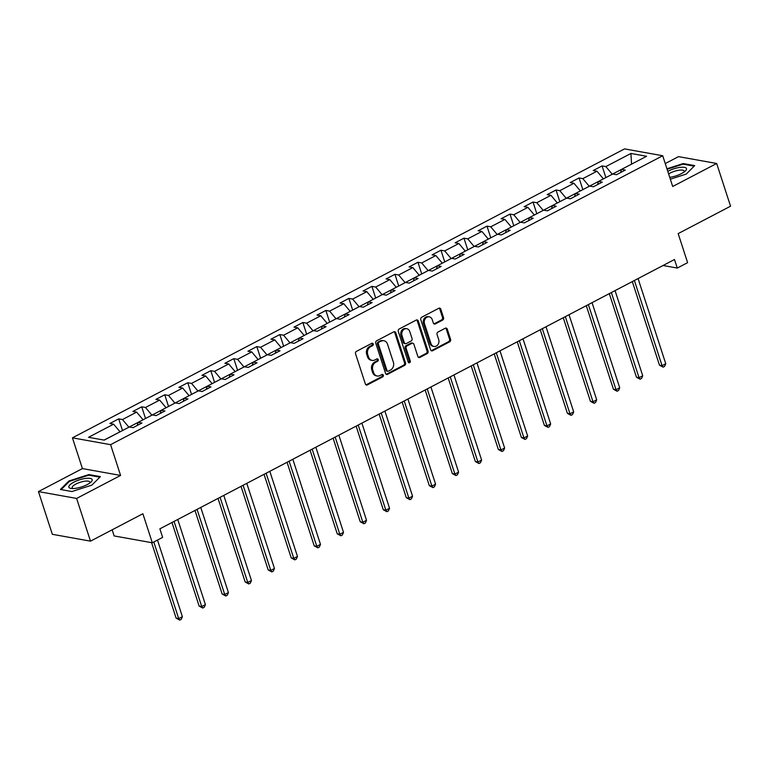 <?xml version="1.0" encoding="UTF-8"?>
<svg xmlns="http://www.w3.org/2000/svg" width="769" height="769" viewBox="0 0 769 769"><rect width="100%" height="100%" fill="white"/><g stroke="black" fill="none" stroke-linecap="round" stroke-linejoin="round"><path stroke-width="1.15" d="M373.244 343.954A1.298 1.077 100.2 0 0 371.85 343.31L356.46 351.356A1.846 1.538 100.2 0 0 355.557 353.798L365.362 383.981A1.846 1.538 100.2 0 0 367.361 384.904L382.751 376.848A1.298 1.077 100.2 0 0 381.982 374.503L379.992 375.541A5.921 4.922 100.2 0 1 377.204 376.003A5.921 4.922 100.2 0 1 373.619 372.6L372.802 370.081A5.921 4.922 100.2 0 1 375.685 362.295L377.675 361.247A1.298 1.077 100.2 0 0 376.916 358.902L374.926 359.95A5.921 4.922 100.2 0 1 372.138 360.401A5.921 4.922 100.2 0 1 368.543 357.008L367.726 354.49A5.921 4.922 100.2 0 1 370.62 346.694L372.609 345.656A1.298 1.077 100.2 0 0 373.244 343.954M372.138 360.401L371.11 360.219A5.921 4.922 100.2 0 1 367.515 356.816L366.698 354.307A5.921 4.922 100.2 0 1 369.591 346.511L371.581 345.473A1.298 1.077 100.2 0 0 371.917 343.272M365.996 384.836A1.846 1.538 100.2 0 0 366.323 384.711L381.712 376.666A1.298 1.077 100.2 0 0 382.049 374.465M377.204 376.003L376.176 375.81A5.921 4.922 100.2 0 1 372.581 372.417L371.763 369.899A5.921 4.922 100.2 0 1 374.657 362.112L376.647 361.065A1.298 1.077 100.2 0 0 376.983 358.873M442.636 320.096A1.846 1.538 100.2 0 0 443.54 317.664L440.791 309.196A1.846 1.538 100.2 0 0 438.791 308.273L421.71 317.213A1.846 1.538 100.2 0 0 420.806 319.654L430.611 349.837A1.846 1.538 100.2 0 0 432.601 350.751L449.692 341.811A1.846 1.538 100.2 0 0 450.596 339.379L447.27 329.151A1.846 1.538 100.2 0 0 445.28 328.228L437.965 332.054A1.846 1.538 100.2 0 0 437.061 334.486L438.714 339.562A4.95 4.114 100.2 0 1 437.974 344.56A4.95 4.114 100.2 0 1 433.966 346.463A4.95 4.114 100.2 0 1 430.967 343.618L424.507 323.749A4.95 4.114 100.2 0 1 425.247 318.751A4.95 4.114 100.2 0 1 429.256 316.847A4.95 4.114 100.2 0 1 432.255 319.693L433.332 322.999A1.846 1.538 100.2 0 0 435.321 323.922L442.636 320.096L441.608 319.914A1.846 1.538 100.2 0 0 442.511 317.472L439.753 309.003A1.846 1.538 100.2 0 0 439.128 308.148M76.621 498.437L120.589 475.434L82.418 468.581L38.45 491.593L76.621 498.437L90.492 541.155L142.871 513.74L152.31 542.779L162.643 537.377L159.865 528.841L674.5 259.509L677.278 268.054L687.611 262.652L678.171 233.603L730.55 206.198L716.67 163.48L678.508 156.636L665.252 163.566M120.589 475.434L110.592 444.674L662.715 155.742L672.702 186.492L716.67 163.48M395.747 332.766A1.846 1.538 100.2 0 0 393.757 331.843L376.666 340.782A1.846 1.538 100.2 0 0 375.762 343.224L385.567 373.407A1.846 1.538 100.2 0 0 387.566 374.33L404.648 365.381A1.846 1.538 100.2 0 0 405.551 362.949L395.747 332.766L394.718 332.573A1.846 1.538 100.2 0 0 394.093 331.718M399.188 328.997L416.279 320.058A1.846 1.538 100.2 0 1 418.269 320.981L428.073 351.164A1.846 1.538 100.2 0 1 427.17 353.596L419.855 357.422A1.846 1.538 100.2 0 1 417.865 356.508L413.885 344.262A1.846 1.538 100.2 0 0 411.896 343.349L407.041 345.887A1.846 1.538 100.2 0 0 406.138 348.319L410.281 361.065A1.298 1.077 100.2 0 1 408.252 362.122L398.284 331.439A1.846 1.538 100.2 0 1 399.188 328.997M90.492 541.155L52.33 534.301L38.45 491.593M110.592 444.674L72.43 437.83L624.543 148.898L662.715 155.742M605.866 177.591L602.069 165.912L593.216 170.545L596.984 171.218L582.815 178.629L579.057 177.956L570.204 182.589L573.962 183.262L559.803 190.674L556.035 190.001L547.182 194.634L550.95 195.307L536.781 202.718L533.023 202.045L524.17 206.678L527.928 207.351L513.769 214.772L510.001 214.09L501.148 218.723L504.916 219.405L490.747 226.817L486.988 226.134L478.135 230.767L481.894 231.45L467.735 238.861L463.967 238.179L455.113 242.812L458.882 243.494L444.713 250.905L440.954 250.233L432.101 254.866L435.86 255.539L421.7 262.95L417.932 262.277L409.079 266.91L412.847 267.583L398.678 274.994L394.92 274.322L386.067 278.955L389.825 279.628L375.666 287.039L371.898 286.366L363.045 290.999L366.813 291.672L352.644 299.083L348.886 298.41L340.033 303.044L343.791 303.717L329.632 311.128L325.864 310.455L317.011 315.088L320.779 315.761L306.61 323.182L302.851 322.499L293.998 327.133L297.757 327.805L283.598 335.226L279.829 334.544L270.976 339.177L274.744 339.86L260.576 347.271L256.817 346.588L247.964 351.222L251.723 351.904L237.563 359.315L233.795 358.642L224.942 363.276L228.71 363.948L214.541 371.36L210.783 370.687L201.93 375.32L205.688 375.993L191.529 383.404L187.761 382.731L178.908 387.365L182.676 388.037L168.507 395.449L164.749 394.776L155.896 399.409L159.654 400.082L145.495 407.493L141.727 406.82L132.874 411.453L136.642 412.126L122.473 419.538L118.714 418.865L109.861 423.498L113.62 424.171L88.541 437.301L104.219 440.118L129.298 426.987L133.066 427.66L141.919 423.027L138.151 422.354L137.17 425.517M602.069 165.912L605.837 166.585L630.916 153.464L646.594 156.27L621.515 169.401L625.284 170.074L616.43 174.707L612.662 174.034L598.503 181.446L602.262 182.118L593.408 186.752L589.65 186.079L575.481 193.49L579.249 194.163L570.396 198.796L566.628 198.123L552.469 205.534L556.227 206.207L547.374 210.841L543.616 210.168L529.447 217.579L533.215 218.252L524.362 222.885L520.594 222.212L506.435 229.623L510.193 230.306L501.34 234.939L497.581 234.257L483.413 241.668L487.181 242.35L478.328 246.984L474.56 246.301L460.4 253.712L464.159 254.395L455.306 259.028L451.547 258.346L437.378 265.766L441.146 266.439L432.293 271.072L428.525 270.4L414.356 277.811L418.125 278.484L409.271 283.117L405.513 282.444L391.344 289.855L395.112 290.528L386.259 295.161L382.491 294.489L368.322 301.9L372.09 302.573L363.237 307.206L359.479 306.533L345.31 313.944L349.078 314.617L340.225 319.25L336.457 318.577L322.288 325.989L326.056 326.662L317.203 331.295L313.444 330.622L299.276 338.033L303.044 338.716L294.191 343.339L290.422 342.666L276.254 350.078L280.022 350.76L271.169 355.393L267.41 354.711L253.241 362.122L257.009 362.805L248.156 367.438L244.388 366.755L230.219 374.176L233.987 374.849L225.134 379.482L221.366 378.809L207.207 386.221L210.975 386.894L202.122 391.527L198.354 390.854L184.185 398.265L187.953 398.938L179.1 403.571L175.332 402.898L161.173 410.31L164.941 410.982L156.088 415.616L152.32 414.943L138.151 422.354M589.198 186.309L603.367 178.898M603.329 178.793L596.984 171.218M589.169 186.204L582.815 178.629M598.503 181.446L597.513 184.608M566.186 198.354L580.345 190.943M580.316 190.837L573.962 183.262M566.147 198.248L559.803 190.674M575.481 193.49L574.491 196.653M543.164 210.398L557.333 202.987M557.294 202.881L550.95 195.307M543.135 210.293L536.781 202.718M552.469 205.534L551.479 208.697M520.152 222.443L534.311 215.032M534.282 214.926L527.928 207.351M520.113 222.337L513.769 214.772M529.447 217.579L528.457 220.741M497.13 234.497L511.298 227.076M511.26 226.97L504.916 219.405M497.101 234.391L490.747 226.817M506.435 229.623L505.444 232.786M474.117 246.541L488.277 239.13M488.248 239.024L481.894 231.45M474.079 246.436L467.735 238.861M483.413 241.668L482.423 244.84M451.095 258.586L465.264 251.175M465.226 251.069L458.882 243.494M451.067 258.48L444.713 250.905M460.4 253.712L459.41 256.884M428.083 270.63L442.242 263.219M442.213 263.113L435.86 255.539M428.045 270.525L421.7 262.95M437.378 265.766L436.388 268.929M405.061 282.675L419.23 275.264M419.192 275.158L412.847 267.583M405.032 282.569L398.678 274.994M414.356 277.811L413.376 280.973M382.049 294.719L396.208 287.308M396.179 287.202L389.825 279.628M382.01 294.614L375.666 287.039M391.344 289.855L390.354 293.018M359.027 306.764L373.196 299.352M373.157 299.247L366.813 291.672M358.998 306.658L352.644 299.083M368.322 301.9L367.342 305.062M336.015 318.808L350.174 311.397M350.145 311.291L343.791 303.717M335.976 318.702L329.632 311.128M345.31 313.944L344.32 317.107M312.993 330.853L327.161 323.441M327.123 323.336L320.779 315.761M312.964 330.747L306.61 323.182M322.288 325.989L321.307 329.151M289.98 342.907L304.139 335.486M304.111 335.38L297.757 327.805M289.942 342.801L283.598 335.226M299.276 338.033L298.285 341.196M266.958 354.951L281.127 347.53M281.089 347.434L274.744 339.86M266.93 354.845L260.576 347.271M276.254 350.078L275.273 353.24M243.946 366.996L258.105 359.584M258.076 359.479L251.723 351.904M243.908 366.89L237.563 359.315M253.241 362.122L252.251 365.294M220.924 379.04L235.093 371.629M235.054 371.523L228.71 363.948M220.895 378.934L214.541 371.36M230.219 374.176L229.239 377.339M197.912 391.085L212.071 383.673M212.042 383.568L205.688 375.993M197.873 390.979L191.529 383.404M207.207 386.221L206.217 389.383M174.89 403.129L189.059 395.718M189.02 395.612L182.676 388.037M174.861 403.023L168.507 395.449M184.185 398.265L183.205 401.428M151.877 415.173L166.037 407.762M166.008 407.657L159.654 400.082M151.839 415.068L145.495 407.493M161.173 410.31L160.183 413.472M128.856 427.218L143.024 419.807M142.986 419.701L136.642 412.126M128.827 427.112L122.473 419.538M104.046 440.079L120.002 431.851M119.974 431.745L113.62 424.171M112.159 529.812L114.139 535.935L152.31 542.779M82.418 468.581L72.43 437.83M663.061 265.507L677.278 268.054M631.397 164.23L612.22 174.265M631.541 164.153L630.916 153.464M612.182 174.159L605.837 166.585M621.515 169.401L620.525 172.564M122.502 430.544L118.714 418.865M145.524 418.499L141.727 406.82M168.536 406.455L164.749 394.776M191.558 394.41L187.761 382.731M214.57 382.366L210.783 370.687M237.592 370.322L233.795 358.642M260.604 358.267L256.817 346.588M283.626 346.223L279.829 334.544M306.639 334.179L302.851 322.499M329.661 322.134L325.864 310.455M352.673 310.09L348.886 298.41M375.695 298.045L371.898 286.366M398.707 286.001L394.92 274.322M421.729 273.956L417.932 262.277M444.742 261.912L440.954 250.233M467.763 249.858L463.967 238.179M490.776 237.813L486.988 226.134M513.798 225.769L510.001 214.09M536.81 213.724L533.023 202.045M559.832 201.68L556.035 190.001M582.844 189.635L579.057 177.956M91.895 485.114L100.393 476.626L88.896 474.569L68.912 480.99L60.415 489.469L71.911 491.535L91.895 485.114M670.328 179.196L686.217 174.092L694.705 165.604L683.208 163.547L666.944 168.767M69.123 481.644L68.912 480.99M89.117 475.242L88.896 474.569M683.43 164.22L683.208 163.547M386.192 374.272A1.846 1.538 100.2 0 0 386.528 374.138L403.619 365.198A1.846 1.538 100.2 0 0 404.523 362.766L394.718 332.573M379.021 342.301A1.298 1.077 100.2 0 0 378.386 344.003L386.999 370.504A1.298 1.077 100.2 0 0 388.393 371.148L390.489 370.043A5.921 4.922 100.2 0 0 393.382 362.257L387.499 344.147A5.921 4.922 100.2 0 0 383.914 340.744A5.921 4.922 100.2 0 0 381.116 341.205L377.992 342.118A1.298 1.077 100.2 0 0 377.358 343.82L378.386 344.003M387.778 371.244L386.749 371.062A1.298 1.077 100.2 0 1 385.961 370.312L377.358 343.82M383.914 340.744L382.875 340.561A5.921 4.922 100.2 0 0 380.088 341.013L381.116 341.205M377.992 342.118L380.088 341.013M418.49 357.364A1.846 1.538 100.2 0 0 418.826 357.239L426.141 353.413A1.846 1.538 100.2 0 0 427.045 350.981L417.24 320.788A1.846 1.538 100.2 0 0 416.615 319.933M412.77 343.205L411.732 343.012A1.846 1.538 100.2 0 0 410.867 343.157L406.013 345.694A1.846 1.538 100.2 0 0 405.109 348.136L409.252 360.882L410.281 361.065M408.55 362.612A1.298 1.077 100.2 0 0 409.252 360.882M409.762 331.564A4.95 4.114 100.2 0 0 406.763 328.719A4.95 4.114 100.2 0 0 402.754 330.622A4.95 4.114 100.2 0 0 402.014 335.62L404.283 342.618A1.846 1.538 100.2 0 0 406.282 343.532L411.136 340.994A1.846 1.538 100.2 0 0 412.04 338.562L409.762 331.564M406.763 328.719L405.724 328.536A4.95 4.114 100.2 0 0 401.716 330.439A4.95 4.114 100.2 0 0 400.985 335.428L402.014 335.62M405.407 343.676L404.379 343.493A1.846 1.538 100.2 0 1 403.254 342.436L400.985 335.428M433.956 323.864A1.846 1.538 100.2 0 0 434.293 323.739L441.608 319.914M429.256 316.847L428.218 316.665A4.95 4.114 100.2 0 0 424.209 318.568A4.95 4.114 100.2 0 0 423.479 323.557L424.507 323.749M433.966 346.463L432.928 346.271A4.95 4.114 100.2 0 1 429.929 343.435L423.479 323.557M431.236 350.693A1.846 1.538 100.2 0 0 431.572 350.568L448.663 341.628A1.846 1.538 100.2 0 0 449.567 339.196L446.241 328.959A1.846 1.538 100.2 0 0 445.616 328.103M151.599 542.654L176.12 618.141L178.696 618.603L182.388 616.671L157.501 540.069M153.81 542.001L178.696 618.603L179.754 620.102L176.12 618.141M182.388 616.671L181.234 619.333L179.754 620.102M92.174 479.645A12.246 3.691 -18 0 0 79.505 479.837A12.246 3.691 -18 0 0 68.854 487.133A12.246 3.691 -18 0 0 71.392 488.478A12.246 3.691 -18 0 0 90.886 482.144A12.246 3.691 -18 0 0 92.174 479.645M89.598 483.163A9.276 2.797 -18 0 0 89.848 482.115A9.276 2.797 -18 0 0 89.838 482.086A9.276 2.797 -18 0 0 80.207 482.278A9.276 2.797 -18 0 0 72.19 487.786A9.276 2.797 -18 0 0 72.199 487.815A9.276 2.797 -18 0 0 73.026 488.546M61.155 489.603L69.373 481.394L88.743 475.175L99.855 477.164M669.732 177.341A12.246 3.691 -18 0 0 681.536 173.573A12.246 3.691 -18 0 0 685.198 171.122A12.246 3.691 -18 0 0 682.555 167.209A12.246 3.691 -18 0 0 668.126 171.17A12.246 3.691 -18 0 0 667.78 171.352M683.92 172.141A9.276 2.797 -18 0 0 684.15 171.064A9.276 2.797 -18 0 0 670.26 173.015A9.276 2.797 -18 0 0 668.636 173.977M667.108 169.276L683.055 164.153L694.167 166.142M171.977 522.497L199.142 606.097L201.718 606.558L205.41 604.626L177.745 519.479M174.054 521.411L201.718 606.558L202.776 608.058L199.142 606.097M205.41 604.626L204.246 607.289L202.776 608.058M194.99 510.453L222.154 594.053L224.731 594.514L228.422 592.582L200.757 507.434M197.066 509.366L224.731 594.514L225.788 596.013L222.154 594.053M228.422 592.582L227.268 595.244L225.788 596.013M218.012 498.408L245.176 582.008L247.753 582.469L251.444 580.537L223.779 495.39M220.088 497.322L247.753 582.469L248.81 583.969L245.176 582.008M251.444 580.537L250.281 583.2L248.81 583.969M241.024 486.364L268.189 569.954L270.765 570.425L274.456 568.493L246.791 483.345M243.1 485.277L270.765 570.425L271.822 571.925L268.189 569.954M274.456 568.493L273.303 571.156L271.822 571.925M264.046 474.319L291.211 557.909L293.787 558.371L297.478 556.448L269.813 471.301M266.122 473.233L293.787 558.371L294.844 559.88L291.211 557.909M297.478 556.448L296.315 559.111L294.844 559.88M287.058 462.275L314.223 545.865L316.799 546.326L320.49 544.404L292.826 459.256M289.134 461.189L316.799 546.326L317.857 547.836L314.223 545.865M320.49 544.404L319.337 547.057L317.857 547.836M310.08 450.221L337.245 533.821L339.821 534.282L343.512 532.35L315.848 447.212M312.156 449.134L339.821 534.282L340.878 535.791L337.245 533.821M343.512 532.35L342.349 535.013L340.878 535.791M333.092 438.176L360.257 521.776L362.833 522.238L366.525 520.305L338.86 435.167M335.169 437.09L362.833 522.238L363.891 523.747L360.257 521.776M366.525 520.305L365.371 522.968L363.891 523.747M356.114 426.132L383.279 509.732L385.855 510.193L389.547 508.261L361.882 423.113M358.191 425.046L385.855 510.193L386.913 511.693L383.279 509.732M389.547 508.261L388.383 510.924L386.913 511.693M379.127 414.087L406.292 497.687L408.868 498.149L412.559 496.216L384.894 411.069M381.203 413.001L408.868 498.149L409.925 499.648L406.292 497.687M412.559 496.216L411.405 498.879L409.925 499.648M402.149 402.043L429.313 485.643L431.89 486.104L435.581 484.172L407.916 399.024M404.225 400.957L431.89 486.104L432.947 487.604L429.313 485.643M435.581 484.172L434.418 486.835L432.947 487.604M425.161 389.998L452.326 473.598L454.902 474.06L458.593 472.128L430.928 386.98M427.237 388.912L454.902 474.06L455.959 475.559L452.326 473.598M458.593 472.128L457.44 474.79L455.959 475.559M448.183 377.954L475.348 461.544L477.924 462.015L481.615 460.083L453.95 374.936M450.259 376.868L477.924 462.015L478.981 463.515L475.348 461.544M481.615 460.083L480.452 462.746L478.981 463.515M471.195 365.909L498.36 449.5L500.936 449.971L504.627 448.039L476.963 362.891M473.271 364.823L500.936 449.971L501.994 451.47L498.36 449.5M504.627 448.039L503.474 450.701L501.994 451.47M494.217 353.865L521.382 437.455L523.958 437.917L527.649 435.994L499.985 350.847M496.293 352.779L523.958 437.917L525.016 439.426L521.382 437.455M527.649 435.994L526.486 438.647L525.016 439.426M517.229 341.811L544.394 425.411L546.97 425.872L550.662 423.94L522.997 338.802M519.306 340.725L546.97 425.872L548.028 427.381L544.394 425.411M550.662 423.94L549.508 426.603L548.028 427.381M540.251 329.766L567.416 413.366L569.992 413.828L573.684 411.896L546.019 326.758M542.328 328.68L569.992 413.828L571.05 415.337L567.416 413.366M573.684 411.896L572.521 414.558L571.05 415.337M563.264 317.722L590.429 401.322L593.005 401.783L596.696 399.851L569.031 314.704M565.34 316.636L593.005 401.783L594.062 403.283L590.429 401.322M596.696 399.851L595.542 402.514L594.062 403.283M586.286 305.678L613.451 389.277L616.027 389.739L619.718 387.807L592.053 302.659M588.362 304.591L616.027 389.739L617.084 391.238L613.451 389.277M619.718 387.807L618.555 390.469L617.084 391.238M609.308 293.633L636.463 377.233L639.049 377.694L642.73 375.762L615.065 290.615M611.374 292.547L639.049 377.694L640.096 379.194L636.463 377.233M642.73 375.762L641.577 378.425L640.096 379.194M632.32 281.589L659.485 365.188L662.061 365.65L665.752 363.718L638.087 278.57M634.396 280.502L662.061 365.65L663.118 367.149L659.485 365.188M665.752 363.718L664.589 366.38L663.118 367.149M369.591 346.511L370.62 346.694M366.698 354.307L367.726 354.49M367.515 356.816L368.543 357.008M376.647 361.065L377.675 361.247M374.657 362.112L375.685 362.295M371.763 369.899L372.802 370.081M372.581 372.417L373.619 372.6M381.712 376.666L382.751 376.848M366.323 384.711L367.361 384.904M371.581 345.473L372.609 345.656M404.523 362.766L405.551 362.949M403.619 365.198L404.648 365.381M386.528 374.138L387.566 374.33M385.961 370.312L386.999 370.504M417.24 320.788L418.269 320.981M427.045 350.981L428.073 351.164M426.141 353.413L427.17 353.596M418.826 357.239L419.855 357.422M410.867 343.157L411.896 343.349M406.013 345.694L407.041 345.887M405.109 348.136L406.138 348.319M403.254 342.436L404.283 342.618M434.293 323.739L435.321 323.922M429.929 343.435L430.967 343.618M446.241 328.959L447.27 329.151M449.567 339.196L450.596 339.379M448.663 341.628L449.692 341.811M431.572 350.568L432.601 350.751M439.753 309.003L440.791 309.196M442.511 317.472L443.54 317.664"/></g></svg>
